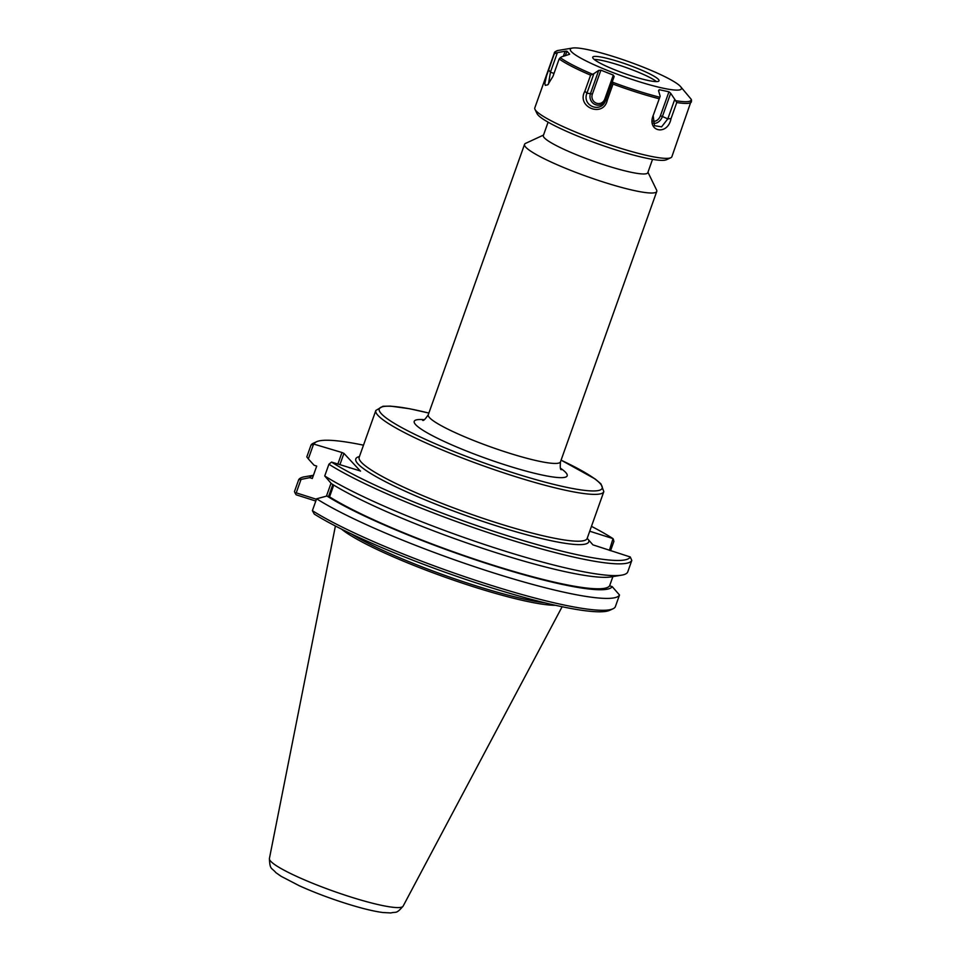 <?xml version="1.0" encoding="UTF-8"?>
<svg xmlns="http://www.w3.org/2000/svg" width="961" height="961" viewBox="0 0 961 961"><rect width="100%" height="100%" fill="white"/><g stroke="black" fill="none" stroke-linecap="round" stroke-linejoin="round"><path stroke-width="1.44" d="M324.734 475.971A170.493 22.692 19.6 0 0 483.251 544.082A170.493 22.692 19.6 0 0 621.659 575.146L611.064 576.912A160.847 21.418 -160.4 0 1 480.932 547.758A160.847 21.418 -160.4 0 1 331.353 483.611L324.734 475.971L328.914 464.235A170.493 22.692 19.6 0 0 504.333 537.86A170.493 22.692 19.6 0 0 631.809 560.455L630.272 556.972L592.913 544.851L587.195 538.34M543.518 135.057L525.571 143.381A70.177 9.346 19.6 0 0 524.55 144.354A70.177 9.346 19.6 0 0 587.531 176.692A70.177 9.346 19.6 0 0 656.771 191.431A70.177 9.346 19.6 0 0 656.591 190.038L647.954 172.247M548.106 122.167L543.349 135.525A55.426 7.376 19.6 0 0 593.093 161.076A55.426 7.376 19.6 0 0 647.786 172.716L652.543 159.358M349.852 467.899A20.938 5.213 -72.4 0 0 349.095 467.659M339.894 464.728L343.93 453.388L360.471 471.13M630.272 556.972A167.851 22.343 -160.4 0 1 504.705 534.857A167.851 22.343 -160.4 0 1 331.545 462.073L360.507 471.022M333.731 485.089L329.551 496.849L326.944 496.02L316.613 498.783A170.493 22.692 -160.4 0 0 492.032 572.408A170.493 22.692 -160.4 0 0 619.509 595.003L615.28 606.884A170.493 22.692 -160.4 0 1 613.01 608.781A170.493 22.692 -160.4 0 1 478.878 581.405A170.493 22.692 -160.4 0 1 312.385 510.651L316.613 498.783M331.545 462.073L328.914 464.235M613.01 608.781L609.682 610.319A167.851 22.343 19.6 0 1 478.206 583.555A167.851 22.343 19.6 0 1 314.259 514.063L312.385 510.651M619.509 595.003L612.217 586.642L609.61 585.826L612.89 576.612M589.73 531.217L613.022 538.616L609.394 550.341M343.93 453.388L341.972 452.511L337.852 464.079M316.433 499.276L296.24 492.861L301.021 479.431L309.694 477.665L312.301 478.494L316.71 466.085L314.103 465.256L308.325 458.902L313.622 444.042L341.972 452.511M301.021 479.431L298.691 479.707L294.462 491.588L295.147 493.185L296.24 492.861M295.147 493.185L296.156 494.795L315.809 501.041M610.571 550.713L613.899 541.391L613.346 539.253M314.295 443.718A167.851 22.343 -160.4 0 1 316.589 441.724L313.262 443.261A170.493 22.692 19.6 0 0 310.992 445.159L306.811 456.895L308.325 458.902M313.622 444.042L310.992 445.159M316.589 441.724A167.851 22.343 -160.4 0 1 363.486 445.171M591.459 526.34A167.851 22.343 -160.4 0 1 613.022 538.616M298.691 479.707A170.493 22.692 -160.4 0 1 304.661 476.764L313.43 475.287M612.217 586.642A160.847 21.418 -160.4 0 1 492.02 565.224A160.847 21.418 -160.4 0 1 326.944 496.02M631.809 560.455L627.641 572.191A170.493 22.692 19.6 0 1 621.659 575.146M309.694 477.665A160.847 21.418 -160.4 0 1 313.394 475.395M544.887 602.811A120.113 15.989 -160.4 0 1 351.245 533.86M341.479 529.091A121.002 16.109 19.6 0 0 444.931 577.141A121.002 16.109 19.6 0 0 555.482 605.298M609.61 585.826A158.133 21.046 -160.4 0 1 491.503 564.66A158.133 21.046 -160.4 0 1 329.551 496.849M680.496 86.514A58.957 7.844 -160.4 0 1 623.245 76.4A58.957 7.844 -160.4 0 1 572.48 48.05A58.957 7.844 -160.4 0 1 614.487 56.879A58.957 7.844 -160.4 0 1 680.496 86.514L691.127 99.187L691.476 100.965M671.042 118.575L676.76 102.539L674.766 99.343L667.799 118.888L671.042 118.575C667.691 136.33 646.116 131.693 653.456 114.803L660.159 96.208L653.456 114.803M607.304 100.136L613.01 84.087L612.505 81.06L605.538 100.617L607.304 100.136C603.448 118.155 575.999 107.188 584.877 91.211L586.919 93.205L593.886 73.649L590.595 75.162L584.877 91.211M548.599 69.829L550.437 72.171L557.404 52.615L554.317 53.792L546.557 75.811L544.839 83.475L545.295 85.373L547.782 84.808L552.995 76.291L559.146 58.933L561.416 56.891L569.525 54.309M691.524 100.004L671.871 156.727A72.748 9.682 -160.4 0 1 670.814 157.724A72.748 9.682 -160.4 0 1 600.084 141.447A72.748 9.682 -160.4 0 1 534.977 109.362A72.748 9.682 -160.4 0 1 534.796 107.908L554.353 52.975A72.748 9.682 -160.4 0 0 554.317 53.792M660.159 96.208L658.549 90.67L659.222 89.697L658.549 90.67M653.012 123.104A8.625 6.09 117.3 0 0 662.417 116.485L667.799 118.888L661.576 126.852L654.465 125.675L653.204 115.752M670.67 93.277L668.952 91.788L660.399 115.8L662.417 116.485L670.67 93.277L674.766 99.343M593.886 73.649L598.703 70.417L590.45 93.625L586.919 93.205C581.777 105.974 600.997 113.638 605.538 100.617L605.31 101.181M605.502 100.701A8.625 8.241 -96.1 0 1 590.45 93.625L592.348 94.19L600.901 70.177L613.31 75.114L614.163 76.568L612.505 81.06M557.404 52.615L565.14 51.257L563.326 56.327M548.455 84.184L550.437 72.171L553.98 73.432M600.901 70.177L598.703 70.417M565.332 55.726L566.954 51.185L565.14 51.257M569.645 54.164L566.954 51.185M658.693 91.163L659.222 89.697L668.952 91.788M670.814 157.724L666.441 159.754A69.288 9.226 -160.4 0 1 599.087 144.246A69.288 9.226 -160.4 0 1 537.079 113.686L534.977 109.362M594.186 59.426A35.197 4.685 -160.4 0 1 617.995 64.795A35.197 4.685 -160.4 0 1 656.483 81.613M619.076 61.768A35.197 4.685 -160.4 0 1 659.03 80.808A35.197 4.685 -160.4 0 1 624.302 73.42A35.197 4.685 -160.4 0 1 592.721 57.192A35.197 4.685 -160.4 0 1 619.076 61.768M359.426 456.571A123.633 16.457 19.6 0 0 459.178 513.114A123.633 16.457 19.6 0 0 588.841 540.514M587.123 538.544L587.147 538.472A121.002 16.109 -160.4 0 1 467.755 513.054A121.002 16.109 -160.4 0 1 359.174 457.292L375.847 410.467A121.002 16.109 19.6 0 0 484.428 466.229A121.002 16.109 19.6 0 0 603.82 491.636L600.949 483.888L595.243 479.034L561.092 460.139M561.08 460.175A118.359 15.76 -160.4 0 1 569.873 487.984A118.359 15.76 -160.4 0 1 404.473 429.086A118.359 15.76 -160.4 0 1 428.858 413.086M424.185 419.693A81.18 10.811 19.6 0 0 487.083 458.769A81.18 10.811 19.6 0 0 560.527 468.247M561.332 469.689C560.287 469.809 559.999 467.19 560.479 461.857A70.177 9.346 -160.4 0 1 491.239 447.117A70.177 9.346 -160.4 0 1 428.258 414.78C425.255 419.212 423.393 421.062 422.648 420.317M328.566 496.537L332.842 484.536M331.028 483.251L326.44 496.128M269.404 858.545C269.933 870.065 271.374 867.339 275.903 872.66L281.08 876.288L299.339 885.766C314.331 892.529 330.596 898.655 348.122 904.133C362.273 908.517 373.829 911.316 382.814 912.518L390.851 912.95C396.557 911.484 395.98 914.355 403.115 906.151A70.982 9.454 -160.4 0 1 333.155 891.075A70.982 9.454 -160.4 0 1 269.404 858.545L335.413 526.003M691.427 101.782A72.748 9.682 -160.4 0 1 676.76 102.539M659.174 98.755A72.748 9.682 -160.4 0 1 613.01 84.087M590.595 75.162A72.748 9.682 -160.4 0 1 559.146 58.933M660.399 115.8A6.919 4.889 -62.7 0 1 652.543 120.99M605.862 99.704L604.757 99.127A6.919 6.607 83.9 0 1 596.252 103.115A6.919 6.607 83.9 0 1 592.348 94.19M613.31 75.114L604.757 99.127M555.65 52.771A71.883 9.574 -160.4 0 1 558.281 50.428C555.482 51.317 554.173 52.17 554.353 52.975M592 74.021A71.883 9.574 -160.4 0 1 560.191 57.588M659.739 97.229A71.883 9.574 -160.4 0 1 613.034 82.394M691.127 99.187A71.883 9.574 -160.4 0 1 676.244 100.773M587.147 538.472L603.82 491.636M375.847 410.467L382.971 406.263L390.454 406.119L409.578 408.737L428.87 413.062M560.479 461.857L656.771 191.431M428.258 414.78L524.55 144.354M403.115 906.151L562.125 606.739M572.48 48.05L558.281 50.428"/></g></svg>
